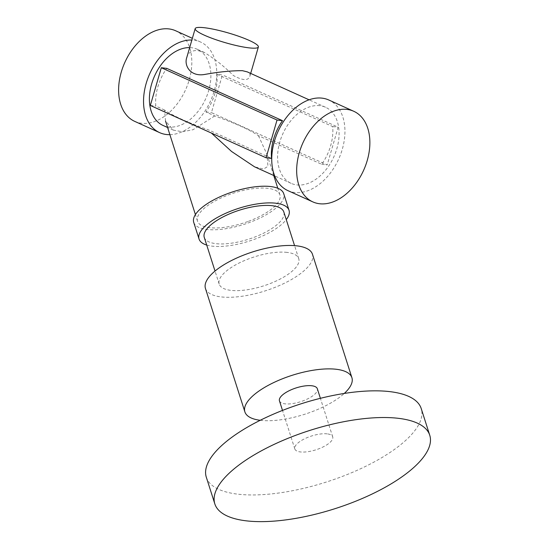 <?xml version="1.0" encoding="UTF-8"?>
<svg xmlns="http://www.w3.org/2000/svg" width="549" height="549" viewBox="0 0 549 549"><rect width="100%" height="100%" fill="white"/><g stroke="black" fill="none" stroke-linecap="round" stroke-linejoin="round"><path stroke-width="0.41" stroke-dasharray="2.75 2.06" d="M248.409 221.336A43.247 15.756 162.3 0 0 279.915 194.847A43.247 15.756 162.3 0 0 267.83 188.341A43.247 15.756 162.3 0 0 220.52 198.216A43.247 15.756 162.3 0 0 197.516 221.172A43.247 15.756 162.3 0 0 248.409 221.336M216.937 74.245L332.667 126.558A41.758 27.978 -65.7 0 1 321.707 164.288L258.455 135.699C249.781 129.797 235.205 123.209 214.734 115.935L205.971 111.975A41.758 27.978 114.3 0 0 216.937 74.245L222.414 74.884L211.447 112.614L327.183 164.933L338.15 127.203L222.414 74.884M258.455 135.699L267.04 154.557L267.933 166.326L263.547 169.078L254.503 166.793M214.734 115.935L193.035 129.729L182.295 131.76L173.457 130.14L165.53 121.055L164.576 110.054C173.251 115.956 187.827 122.544 208.297 129.818L271.549 158.414M319.854 105.689A41.758 27.978 114.3 0 0 281.184 137.833A41.758 27.978 114.3 0 0 291.142 183.352A41.758 27.978 114.3 0 0 333.84 156.829A41.758 27.978 114.3 0 0 325.543 107.254A41.758 27.978 114.3 0 0 319.854 105.689M186.763 57.563C188.156 52.58 191.862 50.24 197.887 50.556L204.372 52.491C214.577 58.75 224.246 66.422 233.373 75.515C242.994 80.772 248.519 80.909 249.953 75.92C250.447 74.362 249.562 73.017 247.297 71.885M162.943 125.405A41.758 27.978 114.3 0 0 205.635 98.875A41.758 27.978 114.3 0 0 197.345 49.3A41.758 27.978 114.3 0 0 191.656 47.736A41.758 27.978 114.3 0 0 189.659 47.598M164.576 110.054L155.82 106.094A41.758 27.978 114.3 0 1 166.779 68.364M279.455 400.852A19.888 7.247 162.3 0 0 300.605 401.703A19.888 7.247 162.3 0 0 317.336 388.747M327.156 433.861A19.888 7.247 162.3 0 0 305.402 438.404A19.888 7.247 162.3 0 0 294.827 448.958A19.888 7.247 162.3 0 0 315.97 449.803A19.888 7.247 162.3 0 0 332.708 436.853A19.888 7.247 162.3 0 0 327.156 433.861M287.868 190.606A49.712 33.304 114.3 0 0 338.692 159.025A49.712 33.304 114.3 0 0 328.817 100.007M169.881 134.677A49.712 33.304 114.3 0 0 213.287 93.927A49.712 33.304 114.3 0 0 200.618 42.053A49.712 33.304 114.3 0 0 193.845 40.187A49.712 33.304 114.3 0 0 191.855 40.036M134.738 121.384A49.712 33.304 114.3 0 0 185.569 89.803A49.712 33.304 114.3 0 0 175.694 30.785M193.728 222.379A47.228 17.204 162.3 0 0 243.955 224.397A47.228 17.204 162.3 0 0 283.703 193.632M206.712 245.053A47.228 17.204 162.3 0 0 249.28 241.073A47.228 17.204 162.3 0 0 286.269 219.634M204.269 237.394A41.758 15.214 162.3 0 0 248.676 239.179A41.758 15.214 162.3 0 0 283.819 211.976M287.079 252.396A41.758 15.214 162.3 0 0 241.395 261.928A41.758 15.214 162.3 0 0 219.188 284.094A41.758 15.214 162.3 0 0 263.595 285.878A41.758 15.214 162.3 0 0 298.738 258.675A41.758 15.214 162.3 0 0 287.079 252.396M260.226 420.294A56.176 20.471 162.3 0 0 344.278 393.441M205.456 288.479A56.176 20.471 162.3 0 0 265.194 290.881A56.176 20.471 162.3 0 0 312.477 254.283M206.314 477.239A112.806 41.1 162.3 0 0 326.278 482.056A112.806 41.1 162.3 0 0 421.22 408.573M332.667 126.558L338.15 127.203M321.707 164.288L327.183 164.933M205.971 111.975L211.447 112.614M150.337 105.456L155.82 106.094M279.915 194.847L277.808 188.259M273.725 175.481L267.04 154.557M197.516 221.172L195.417 214.584M325.543 107.254L309.073 99.808M204.379 52.484L197.345 49.3M291.142 183.352L274.678 175.913M173.45 130.154L167.589 127.505M332.708 436.853L320.396 398.313M294.827 448.958L282.509 410.419M200.618 42.053L192.356 38.32M250.687 73.415L249.96 75.92M298.738 258.675L294.573 245.629M219.188 284.094L215.023 271.048"/><path stroke-width="0.82" d="M274.678 175.913L254.503 166.793L231.561 151.469L211.845 133.462M309.073 99.808L247.297 71.885L242.397 70.677C231.184 70.656 218.605 71.919 204.667 74.458C190.167 77.011 183.901 65.304 186.763 57.563L195.176 28.623A32.899 5.092 -163.8 0 1 228.192 32.913A32.899 5.092 -163.8 0 1 258.366 46.981A32.899 5.092 -163.8 0 1 249.026 47.859A32.899 5.092 -163.8 0 1 213.945 39.013A32.899 5.092 -163.8 0 1 195.176 28.623M189.659 47.598A41.758 27.978 114.3 0 0 152.505 81.231A41.758 27.978 114.3 0 0 162.943 125.405L167.589 127.505M282.515 120.684L166.779 68.364L161.303 67.726L150.337 105.456L266.073 157.776L271.549 158.414A41.758 27.978 -65.7 0 1 282.515 120.684L277.039 120.039L161.303 67.726M320.396 398.313L317.336 388.747A19.888 7.247 162.3 0 0 311.784 385.762A19.888 7.247 162.3 0 0 290.03 390.298A19.888 7.247 162.3 0 0 279.455 400.852L282.509 410.419M353.748 111.275L328.817 100.007A49.712 33.304 114.3 0 0 322.043 98.141A49.712 33.304 114.3 0 0 276.017 136.406A49.712 33.304 114.3 0 0 287.868 190.606L312.793 201.874A49.712 33.304 114.3 0 0 363.623 170.293A49.712 33.304 114.3 0 0 353.748 111.275A49.712 33.304 114.3 0 0 346.975 109.409A49.712 33.304 114.3 0 0 300.941 147.674A49.712 33.304 114.3 0 0 312.793 201.874M191.855 40.036A49.712 33.304 114.3 0 0 147.331 79.804A49.712 33.304 114.3 0 0 159.67 132.652A49.712 33.304 114.3 0 0 169.881 134.677M192.356 38.32L175.694 30.785A49.712 33.304 114.3 0 0 168.92 28.919A49.712 33.304 114.3 0 0 122.887 67.191A49.712 33.304 114.3 0 0 134.738 121.384L159.67 132.652M286.269 219.634A47.228 17.204 162.3 0 0 289.028 210.308L283.703 193.632A47.228 17.204 162.3 0 0 270.506 186.536A47.228 17.204 162.3 0 0 218.845 197.317A47.228 17.204 162.3 0 0 193.728 222.379L199.061 239.055A47.228 17.204 162.3 0 0 206.712 245.053M289.028 210.308A47.228 17.204 162.3 0 0 275.838 203.212A47.228 17.204 162.3 0 0 224.17 213.993A47.228 17.204 162.3 0 0 199.061 239.055M294.573 245.629L283.819 211.976A41.758 15.214 162.3 0 0 272.16 205.703A41.758 15.214 162.3 0 0 226.476 215.229A41.758 15.214 162.3 0 0 204.269 237.394L215.023 271.048M344.278 393.441A56.176 20.471 162.3 0 0 351.909 377.705A56.176 20.471 162.3 0 0 336.214 369.264A56.176 20.471 162.3 0 0 274.761 382.083A56.176 20.471 162.3 0 0 244.888 411.894A56.176 20.471 162.3 0 0 260.226 420.294M351.909 377.705L312.477 254.283A56.176 20.471 162.3 0 0 296.783 245.842A56.176 20.471 162.3 0 0 235.329 258.668A56.176 20.471 162.3 0 0 205.456 288.479L244.888 411.894M429.75 435.254L421.22 408.573A112.806 41.1 162.3 0 0 389.715 391.615A112.806 41.1 162.3 0 0 266.299 417.364A112.806 41.1 162.3 0 0 206.314 477.239L214.837 503.92A112.806 41.1 162.3 0 0 334.801 508.738A112.806 41.1 162.3 0 0 429.75 435.254A112.806 41.1 162.3 0 0 398.238 418.304A112.806 41.1 162.3 0 0 274.829 444.052A112.806 41.1 162.3 0 0 214.837 503.92M266.073 157.776L277.039 120.039M277.808 188.259L273.725 175.481M195.417 214.584L165.53 121.055M258.366 46.981L250.687 73.415"/></g></svg>
